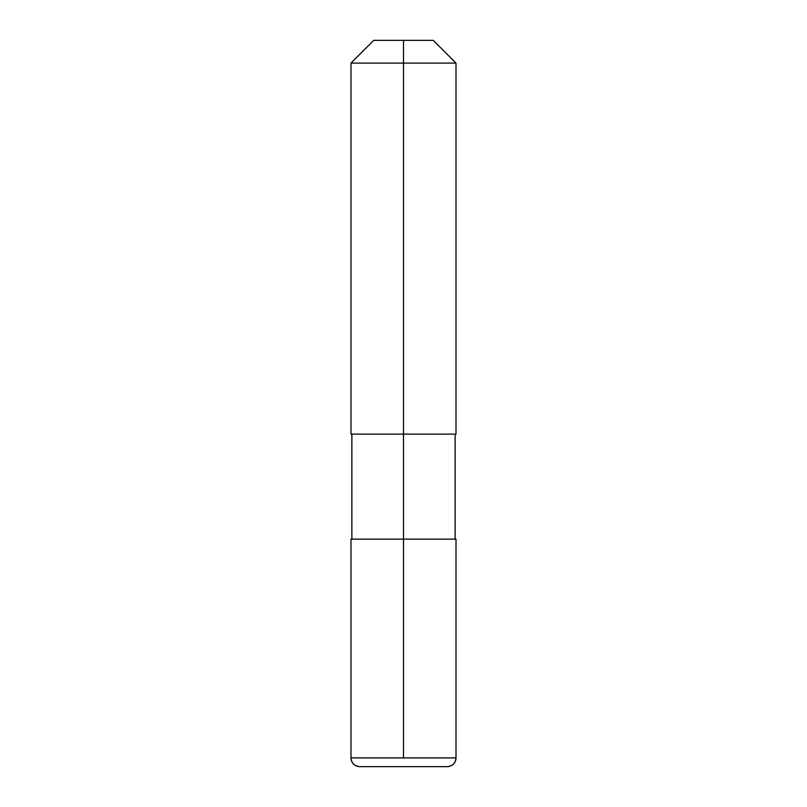 <?xml version="1.0" encoding="UTF-8"?>
<svg xmlns="http://www.w3.org/2000/svg" width="807" height="807" viewBox="0 0 807 807"><rect width="100%" height="100%" fill="white"/><g stroke="black" fill="none" stroke-linecap="round" stroke-linejoin="round"><path stroke-width="1.21" d="M403.5 40.35L433.248 40.35L373.752 40.35L403.5 40.35L403.5 434.126L456.005 434.126L350.995 434.126L403.5 434.126L403.5 539.137L350.995 539.137L456.005 539.137L456.005 757.904A8.746 8.746 0 0 1 447.249 766.65L359.751 766.65L447.249 766.65C452.566 766.136 455.481 763.21 456.005 757.904L403.5 757.904L403.5 539.137L456.005 539.137L456.005 757.904L350.995 757.904L350.995 539.137M403.5 63.097L456.005 63.097L456.005 434.126L456.005 63.097L350.995 63.097L350.995 434.126L350.995 63.097L403.5 63.097M359.751 766.65A8.746 8.746 0 0 1 350.995 757.904C351.519 763.21 354.434 766.136 359.751 766.65A8.746 8.746 0 0 1 350.995 757.904L403.5 757.904L403.5 539.137M373.752 40.35L350.995 63.097L373.752 40.35M433.248 40.35L456.005 63.097L433.248 40.35M455.128 539.137L455.128 434.126L455.128 539.137M351.872 539.137L351.872 434.126L351.872 539.137"/></g></svg>
